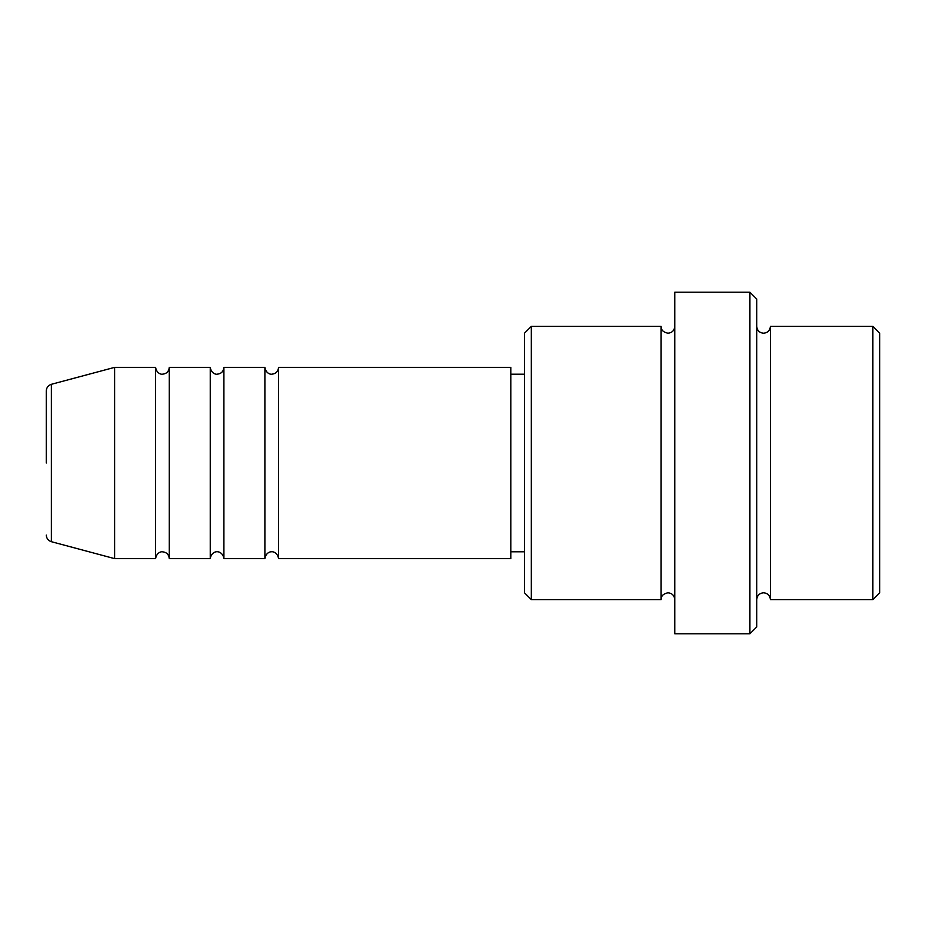 <?xml version="1.0" encoding="UTF-8"?>
<svg xmlns="http://www.w3.org/2000/svg" width="926" height="926" viewBox="0 0 926 926"><rect width="100%" height="100%" fill="white"/><g stroke="black" fill="none" stroke-linecap="round" stroke-linejoin="round"><path stroke-width="1.39" d="M46.3 463L46.3 390.911C46.497 387.566 48.187 385.366 51.358 384.313L51.358 541.687C48.187 540.634 46.497 538.434 46.3 535.089M278.564 367.367L278.564 558.633L510.816 558.633L510.816 367.367L278.564 367.367C278.159 371.511 275.879 373.791 271.723 374.197C272.024 374.463 266.098 374.532 264.894 367.367L264.894 558.633L223.907 558.633L223.907 367.367L264.894 367.367M210.248 367.367L210.248 558.633L169.261 558.633L169.261 367.367L210.248 367.367C211.441 374.532 217.379 374.463 217.078 374.197C221.233 373.791 223.502 371.511 223.907 367.367M155.603 367.367L155.603 558.633L114.616 558.633L114.616 367.367L155.603 367.367C156.795 374.532 162.733 374.463 162.432 374.197C166.576 373.791 168.856 371.511 169.261 367.367M872.871 326.38L879.7 333.21L879.7 592.79L872.871 599.62L872.871 326.38L770.397 326.38L770.397 599.62L872.871 599.62M531.316 599.62L524.475 592.79L524.475 333.21L531.316 326.38L531.316 599.62L661.106 599.62L661.106 326.38C661.002 329.969 663.271 332.249 667.935 333.21C672.079 332.804 674.36 330.524 674.765 326.38M749.91 292.222L756.739 299.052L756.739 626.948L749.91 633.778L749.91 292.222L674.765 292.222L674.765 633.778L749.91 633.778M756.739 326.38C757.144 330.524 759.424 332.804 763.568 333.21C767.723 332.804 769.992 330.524 770.397 326.38M510.816 551.803L524.475 551.803M51.358 541.687L114.616 558.633M51.358 384.313L114.616 367.367M531.316 326.38L661.106 326.38M510.816 374.197L524.475 374.197M661.106 599.62C661.002 596.031 663.271 593.751 667.935 592.79C672.079 593.196 674.36 595.476 674.765 599.62M770.397 599.62C769.992 595.476 767.723 593.196 763.568 592.79C759.424 593.196 757.144 595.476 756.739 599.62M169.261 558.633C168.856 554.489 166.576 552.209 162.432 551.803C162.733 551.537 156.795 551.468 155.603 558.633M223.907 558.633C222.715 551.468 216.777 551.537 217.078 551.803C217.379 551.537 211.441 551.468 210.248 558.633M278.564 558.633C277.36 551.468 271.422 551.537 271.723 551.803C272.024 551.537 266.098 551.468 264.894 558.633"/></g></svg>

